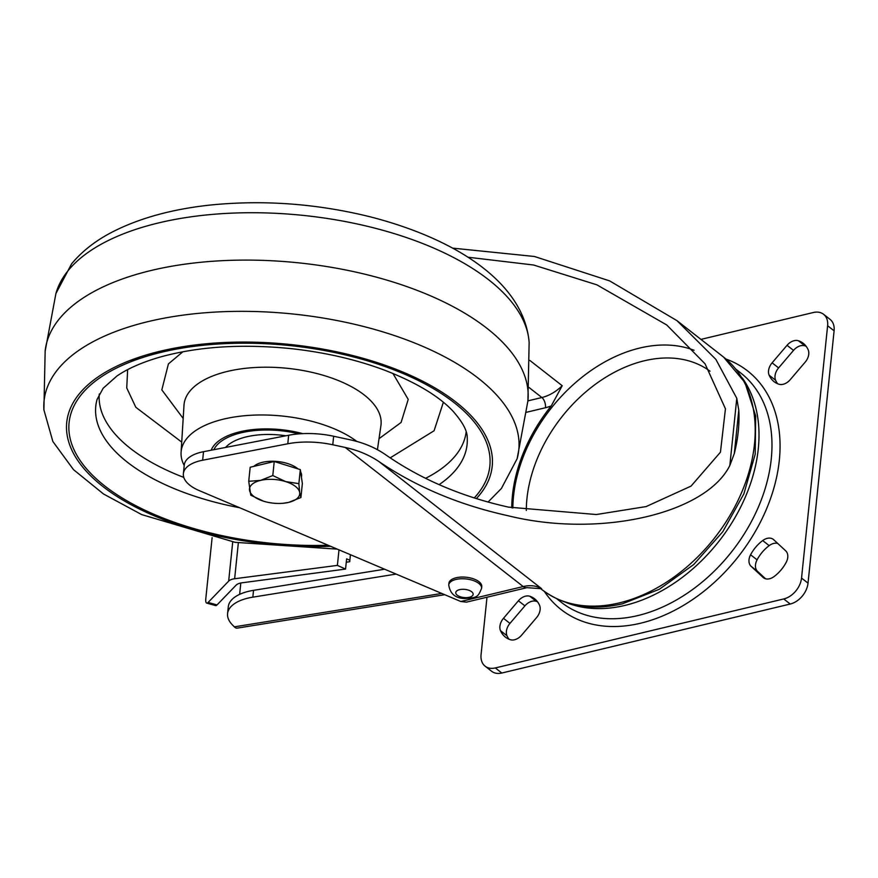 <?xml version="1.0" encoding="UTF-8"?>
<svg xmlns="http://www.w3.org/2000/svg" width="878" height="878" viewBox="0 0 878 878"><rect width="100%" height="100%" fill="white"/><g stroke="black" fill="none" stroke-linecap="round" stroke-linejoin="round"><path stroke-width="1.32" d="M514.519 639.766A11.644 8.231 128 0 1 510.206 639.678A30.939 21.873 128 0 1 505.41 637.121A30.939 21.873 128 0 1 500.504 630.678A11.644 8.231 128 0 1 503.478 618.321L518.404 600.793A11.644 8.231 128 0 1 529.818 596.261A30.939 21.873 128 0 1 534.625 598.818A30.939 21.873 128 0 1 539.531 605.249A11.644 8.231 128 0 1 536.557 617.618L521.631 635.145A11.644 8.231 128 0 1 514.519 639.766M777.71 543.416A11.644 8.231 -52 0 0 769.172 545.633L762.686 540.563A11.644 8.231 128 0 1 773.342 539.41A11.644 8.231 128 0 1 773.716 539.718L785.689 550.824A11.644 8.231 128 0 1 786.194 562.348A30.939 21.873 -52 0 1 774.089 576.561A11.644 8.231 128 0 1 769.545 578.767A11.644 8.231 128 0 1 763.421 577.713A11.644 8.231 128 0 1 763.059 577.395L763.827 577.998M783.154 384.279A11.644 8.231 128 0 1 778.841 384.191A30.939 21.873 128 0 1 774.045 381.634A30.939 21.873 128 0 1 769.139 375.202A11.644 8.231 128 0 1 772.102 362.834L787.039 345.306A11.644 8.231 128 0 1 798.453 340.774A30.939 21.873 128 0 1 803.249 343.331A30.939 21.873 128 0 1 808.155 349.762A11.644 8.231 128 0 1 805.192 362.131L790.255 379.658A11.644 8.231 128 0 1 783.154 384.279M736.071 369.32L740.747 372.974A145.605 102.945 128 0 1 758.746 506.222A145.605 102.945 128 0 1 637.867 615.566A145.605 102.945 128 0 1 561.426 602.407L556.751 598.752M726.018 359.069A151.422 107.061 128 0 1 772.091 493.963A151.422 107.061 128 0 1 640.589 623.215A151.422 107.061 128 0 1 544.382 591.465M742.217 377.869A145.605 102.945 128 0 1 739.671 509.053A145.605 102.945 128 0 1 624.895 605.425A145.605 102.945 128 0 1 566.529 602.648M203.52 451.698L202.642 460.226A38.83 18.229 -174.1 0 0 183.37 473.637L184.248 465.11A38.83 18.229 -174.1 0 1 203.52 451.698L288.664 435.258A58.244 27.339 -174.1 0 1 333.651 436.245L350.991 439.988C364.107 442.896 375.652 447.813 385.629 454.749C421.034 479.344 462.015 496.805 508.56 507.133L596.349 514.53L646.131 506.573L691.052 486.105L720.443 452.192L725.447 408.797L705.067 363.843L666.72 324.959L596.864 284.823L533.583 265.013L467.897 257.21M333.651 436.245L332.773 444.773L345.252 447.462C357.983 450.282 369.265 455.013 379.087 461.674C416.435 486.95 459.304 504.949 507.682 515.649C598.664 538.335 705.583 514.19 729.837 465.494L736.785 398.294L715.866 359.376L676.971 320.657L609.628 280.894L534.461 256.486L452.565 248.123M379.087 461.674L541.66 588.732L526.976 587.656A11.644 6.157 76.5 0 1 523.211 586.559L345.252 447.462M769.172 545.633A30.939 21.873 -52 0 0 757.066 559.846A11.644 8.231 -52 0 0 757.571 571.38L751.085 566.299L763.059 577.395M751.085 566.299A11.644 8.231 128 0 1 750.58 554.775L757.066 559.846M762.686 540.563A30.939 21.873 -52 0 0 750.58 554.775M827.614 325.727A19.415 13.73 -52 0 0 823.542 314.258L830.028 319.34A19.415 13.73 128 0 1 834.1 330.797L827.614 325.727L801.537 578.075L808.023 583.146A19.415 13.73 128 0 1 790.233 604.031L501.81 673.02A19.415 13.73 128 0 1 491.614 671.264L485.128 666.183A19.415 13.73 -52 0 0 495.313 667.938L501.81 673.02M823.542 314.258A19.415 13.73 -52 0 0 813.346 312.513L700.94 339.391M485.128 666.183A19.415 13.73 -52 0 1 481.056 654.725L486.994 597.216M790.233 604.031L783.747 598.95L495.313 667.938M783.747 598.95A19.415 13.73 -52 0 0 801.537 578.075M757.571 571.38L765.561 578.778M798.453 340.774L804.95 345.844A30.939 21.873 128 0 1 806.158 346.305M804.95 345.844A11.644 8.231 -52 0 0 793.525 350.377L787.039 345.306M772.102 362.834L778.599 367.904L793.525 350.377M778.599 367.904A11.644 8.231 -52 0 0 775.625 380.273L769.139 375.202M777.634 383.741A30.939 21.873 128 0 1 775.625 380.273M834.1 330.797L808.023 583.146M503.478 618.321L509.964 623.391L524.901 605.864L518.404 600.793M509.964 623.391A11.644 8.231 -52 0 0 506.99 635.76L500.504 630.678M508.999 639.217A30.939 21.873 128 0 1 506.99 635.76M529.818 596.261L536.315 601.331A30.939 21.873 128 0 1 537.523 601.781M536.315 601.331A11.644 8.231 -52 0 0 524.901 605.864M202.642 460.226L287.786 443.774L288.664 435.258M526.976 587.656L466.47 602.132L460.774 601.496L199.273 490.615A38.83 18.229 -174.1 0 1 183.37 473.637M332.773 444.773A58.244 27.339 -174.1 0 0 287.786 443.774M736.785 398.294L738.782 410.267L734.304 453.553A147.548 104.317 -52 0 0 738.782 410.267M734.304 453.553L729.837 465.494M511.753 507.802A137.835 97.447 128 0 1 551.274 405.899A46.589 32.936 128 0 1 545.49 407.732L526.613 412.243M529.84 360.43L562.205 385.716L551.274 405.899M212.114 537.676L205.792 598.752A7.77 2.371 -74.3 0 0 206.714 603.098A7.77 2.371 -74.3 0 0 208.108 602.44L217.009 604.942L236.083 585.187A11.644 5.466 5.9 0 1 242.054 582.794L345.559 569.076L346.612 558.847L349.85 560.296M239.639 594.362L240.813 582.992M350.432 554.709L349.707 561.7L346.261 562.249M444.74 594.702L237.247 628.121A11.644 5.114 -99.1 0 1 234.338 626.848L232.582 625.07A46.589 21.873 -174.1 0 1 227.578 613.623L228.28 606.808A46.589 21.873 5.9 0 1 253.544 590.334L252.831 597.161A46.589 21.873 -174.1 0 0 227.578 613.623M396.121 574.08L252.831 597.161M384.652 569.218L253.544 590.334M345.559 569.076L337.382 565.399L338.996 549.858M337.382 565.399L234.635 578.745A11.644 5.466 -174.1 0 0 228.664 581.137L208.108 602.44M217.009 604.942A7.77 2.371 105.7 0 1 215.615 605.6L206.714 603.098M481.572 588.348L481.748 586.636A16.506 7.748 -174.1 0 0 465.077 577.142A16.506 7.748 -174.1 0 0 448.921 583.244L448.746 584.957A16.506 7.748 5.9 0 1 464.901 578.843A16.506 7.748 5.9 0 1 481.572 588.348C477.928 597.424 476.974 597.633 464.736 598.522C455.43 598.324 450.096 593.802 448.746 584.957M390.161 457.877L434.083 430.758L443.368 402.267M127.639 369.638L126.739 387.944L135.827 407.293L181.713 442.095M184.204 465.483A97.063 45.568 5.9 0 1 181.087 452.28A97.063 45.568 5.9 0 1 186.816 438.506A97.063 45.568 5.9 0 1 264.915 414.998A97.063 45.568 5.9 0 1 356.786 441.414M211.17 450.227A67.946 31.904 5.9 0 1 300.737 433.117A67.946 31.904 5.9 0 1 302.712 433.633M225.569 447.44A56.302 26.428 5.9 0 1 285.899 435.784M253.775 466.394A25.242 11.853 5.9 0 1 287.49 463.507A25.242 11.853 5.9 0 1 297.971 468.885M300.682 472.057A25.242 11.853 5.9 0 1 301.582 475.909L301.439 477.259M248.726 481.298L250.757 495.17L263.598 501.206A25.242 11.853 5.9 0 1 249.539 490.209A25.242 11.853 5.9 0 1 260.546 480.398L248.726 481.298L250.175 467.25L274.232 461.499L287.271 465.549L300.32 469.609L302.361 483.482L300.902 497.53L299.683 492.569A25.242 11.853 5.9 0 1 288.675 502.381L300.902 497.53M285.624 481.583A25.242 11.853 5.9 0 1 299.683 492.569L298.871 483.657L285.624 481.583L272.784 475.547L260.546 480.398A25.242 11.853 5.9 0 1 285.624 481.583M263.707 501.239L263.598 501.206A25.242 11.853 -174.1 0 0 263.707 501.239A25.242 11.853 -174.1 0 0 283.276 503.259A25.242 11.853 -174.1 0 0 288.675 502.381L283.276 503.259M274.232 461.499L272.784 475.547M300.32 469.609L298.871 483.657M541.836 589.566A147.548 104.317 -52 0 0 619.308 602.901A147.548 104.317 -52 0 0 741.789 492.097A147.548 104.317 -52 0 0 723.56 357.072L744.906 382.479L755.673 415.909L755.223 454.135L743.875 493.875L722.748 531.772L693.719 564.532L659.312 589.281L622.447 603.812C591.135 611.033 564.269 606.292 541.836 589.566L539.772 587.953M710.039 371.185A128.133 90.588 -52 0 0 644.331 360.781A128.133 90.588 -52 0 0 526.306 510.502M512.84 508.022A137.835 97.447 128 0 1 639.799 348.028A137.835 97.447 128 0 1 694.07 350.278M460.774 601.496L523.211 586.559A38.83 27.448 128 0 1 541.66 588.732M527.93 400.862L541.869 397.525L529.094 387.538M545.49 407.732A7.77 4.105 -103.5 0 0 541.869 397.525A38.83 27.448 -52 0 0 562.205 385.716M234.338 626.848L441.777 593.44M238.344 542.9L234.635 578.745M228.664 581.137L232.725 541.913M464.594 597.6A8.736 4.105 -174.1 0 0 473.154 594.099A8.736 4.105 -174.1 0 0 464.319 589.336A8.736 4.105 -174.1 0 0 455.759 592.837A8.736 4.105 -174.1 0 0 464.594 597.6M43.9 409.839A238.629 112.033 5.9 0 1 57.97 369.199A238.629 112.033 5.9 0 1 337.361 320.602A238.629 112.033 5.9 0 1 517.12 458.744L527.93 400.807A242.668 113.931 -174.1 0 0 368.76 275.165A242.668 113.931 -174.1 0 0 59.276 318.933A242.668 113.931 -174.1 0 0 45.162 350.915L43.9 409.839L52.856 441.48L73.489 469.642L103.56 494.018L141.632 514.574L235.15 542.341L337.262 549.123M330.611 546.303A213.859 100.399 5.9 0 1 121.197 499.066A213.859 100.399 5.9 0 1 79.207 393.926A213.859 100.399 5.9 0 1 351.946 355.349A213.859 100.399 5.9 0 1 479.739 494.731A213.859 100.399 5.9 0 1 476.337 498.616M328.12 545.249A211.499 99.291 5.9 0 1 122.283 498.056A211.499 99.291 5.9 0 1 81.424 394.485A211.499 99.291 5.9 0 1 351.145 356.336A211.499 99.291 5.9 0 1 477.522 494.171A211.499 99.291 5.9 0 1 474.219 497.958M239.716 507.758A186.641 87.624 5.9 0 1 97.052 399.468L103.176 388.23L116.862 376.069C127.255 368.881 141.149 362.702 158.567 357.511C197.199 346.525 241.659 343.594 291.957 348.731C325.508 352.484 356.38 359.629 384.553 370.165C415.634 382.204 438.331 395.758 452.653 410.805C462.552 421.912 467.403 430.878 467.217 437.716A186.641 87.624 5.9 0 1 456.209 469.368A186.641 87.624 5.9 0 1 439.077 484.656M68.155 270.589A238.629 112.033 -174.1 0 0 55.918 293.526L71.623 263.806C82.784 250.395 97.414 239.266 115.523 230.398C142.28 217.327 174.085 208.854 210.95 204.98C263.685 199.756 316.596 203.652 369.66 216.679C456.538 238.871 524.155 283.012 529.138 342.431A238.629 112.033 -174.1 0 0 372.481 227.545A238.629 112.033 -174.1 0 0 68.155 270.589M130.624 361.824A186.641 87.624 5.9 0 1 139.975 356.929M425.523 478.334A184.424 86.582 -174.1 0 0 455.506 455.605A184.424 86.582 -174.1 0 0 466.163 431.91M99.269 394.002A184.424 86.582 -174.1 0 0 183.787 477.402M183.173 418.444L161.826 389.887L168.422 363.898L182.887 351.76M392.949 373.479L408.226 399.413L401.092 422.461L379.033 438.682M377.43 449.679L380.92 425.611A99.005 46.479 -174.1 0 0 302.866 370.505A99.005 46.479 -174.1 0 0 189.835 391.204A99.005 46.479 -174.1 0 0 183.996 405.263L181.087 452.28M213.848 449.701A65.62 30.807 5.9 0 1 216.262 445.914A65.62 30.807 5.9 0 1 299.047 433.864M676.971 320.657L723.56 357.072M488.036 502.073L501.415 488.464L517.12 458.744M45.14 351.189L55.918 293.526M527.908 401.081L529.138 342.431"/></g></svg>
